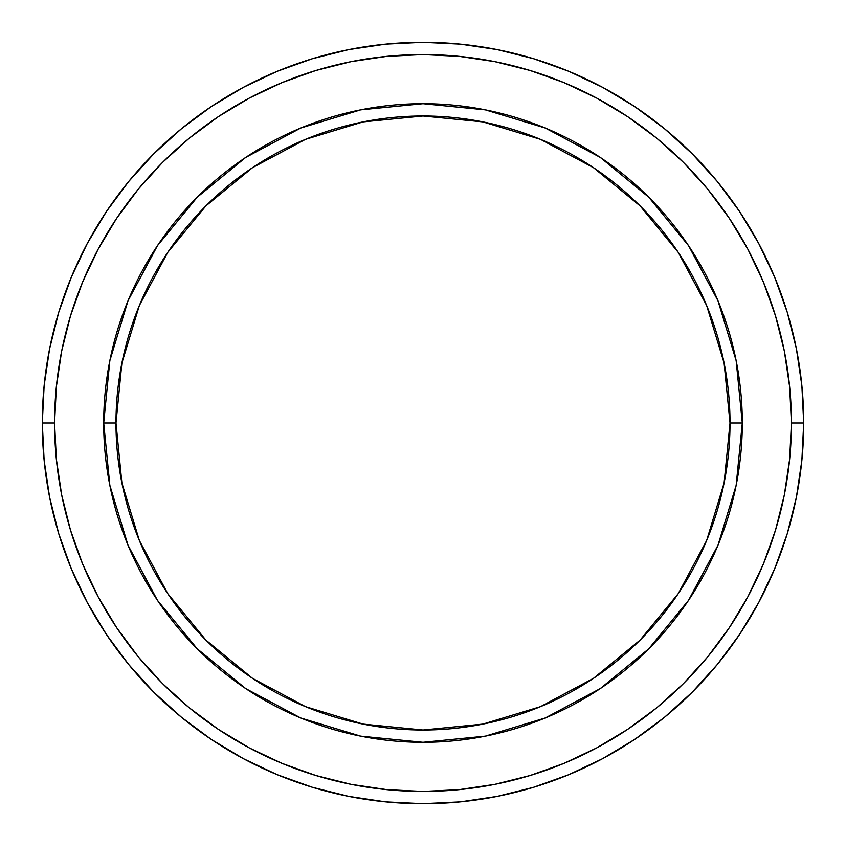 <?xml version="1.0" encoding="UTF-8"?>
<svg xmlns="http://www.w3.org/2000/svg" width="846" height="846" viewBox="0 0 846 846"><rect width="100%" height="100%" fill="white"/><g stroke="black" fill="none" stroke-linecap="round" stroke-linejoin="round"><path stroke-width="1.27" d="M128.01 545.194L109.843 485.287L103.698 423L115.987 423A307.013 307.013 0 0 1 423 115.987A307.013 307.013 0 0 1 730.013 423L742.302 423A319.302 319.302 0 0 0 423 103.698A319.302 319.302 0 0 0 103.698 423A319.302 319.302 0 0 1 423 103.698A319.302 319.302 0 0 1 742.302 423A319.302 319.302 0 0 1 423 742.302A319.302 319.302 0 0 1 103.698 423L109.843 360.713L127.968 300.912M42.3 423L54.578 423A368.422 368.422 0 0 1 423 54.578A368.422 368.422 0 0 1 791.422 423L803.7 423A380.7 380.7 0 0 0 423 42.3A380.7 380.7 0 0 0 42.3 423A380.7 380.7 0 0 1 423 42.3A380.7 380.7 0 0 1 803.7 423A380.7 380.7 0 0 1 423 803.7A380.7 380.7 0 0 1 42.3 423L44.129 385.681L49.618 348.732L58.691 312.491L71.276 277.308L87.254 243.542L106.459 211.489L128.719 181.488L153.803 153.803L181.488 128.719L211.489 106.459L243.542 87.254L277.308 71.276L312.491 58.691L348.732 49.618L385.681 44.129L423 42.3L460.319 44.129L497.268 49.618L533.509 58.691L568.692 71.276L602.458 87.254L634.511 106.459L664.512 128.719L692.197 153.803L717.281 181.488L739.541 211.489L758.746 243.542L774.725 277.308L787.309 312.491L796.382 348.732L801.871 385.681L803.7 423L801.871 460.319L796.382 497.268L787.309 533.509L774.725 568.692L758.746 602.458L739.541 634.511L717.281 664.512L692.197 692.197L664.512 717.281L634.511 739.541L602.458 758.746L568.692 774.725L533.509 787.309L497.268 796.382L460.319 801.871L423 803.7L385.681 801.871L348.732 796.382L312.491 787.309L277.308 774.725L243.542 758.746L211.489 739.541L181.488 717.281L153.803 692.197L128.719 664.512L106.459 634.511L87.254 602.458L71.276 568.692L58.691 533.509L49.618 497.268L44.129 460.319L42.3 423A380.7 380.7 0 0 0 423 803.7A380.7 380.7 0 0 0 803.7 423L791.422 423L789.646 386.886L784.337 351.122L775.56 316.055L763.378 282.014L747.917 249.327L729.326 218.321L707.795 189.282L683.515 162.485L656.718 138.205L627.679 116.674L596.673 98.083L563.986 82.622L529.945 70.44L494.878 61.663L459.114 56.354L423 54.578L386.886 56.354L351.122 61.663L316.055 70.44L282.014 82.622L249.327 98.083L218.321 116.674L189.282 138.205L162.485 162.485L138.205 189.282L116.674 218.321L98.083 249.327L82.622 282.014L70.44 316.055L61.663 351.122L56.354 386.886L54.578 423L56.354 459.114L61.663 494.878L70.44 529.945L82.622 563.986L98.083 596.673L116.674 627.679L138.205 656.718L162.485 683.515L189.282 707.795L218.321 729.326L249.327 747.917L282.014 763.378L316.055 775.56L351.122 784.337L386.886 789.646L423 791.422L459.114 789.646L494.878 784.337L529.945 775.56L563.986 763.378L596.673 747.917L627.679 729.326L656.718 707.795L683.515 683.515L707.795 656.718L729.326 627.679L747.917 596.673L763.378 563.986L775.56 529.945L784.337 494.878L789.646 459.114L791.422 423A368.422 368.422 0 0 1 423 791.422A368.422 368.422 0 0 1 54.578 423L42.3 423M717.99 300.806L736.157 360.713L742.302 423L730.013 423A307.013 307.013 0 0 1 423 730.013A307.013 307.013 0 0 1 115.987 423L121.887 482.897L139.357 540.488L167.73 593.564L205.906 640.094L252.436 678.27L305.512 706.643L363.103 724.113L423 730.013L482.897 724.113L540.488 706.643L593.564 678.27L640.094 640.094L678.27 593.564L706.643 540.488L724.113 482.897L730.013 423L724.113 363.103L706.643 305.512L678.27 252.436L640.094 205.906L593.564 167.73L540.488 139.357L482.897 121.887L423 115.987L363.103 121.887L305.512 139.357L252.436 167.73L205.906 205.906L167.73 252.436L139.357 305.512L121.887 363.103L115.987 423L103.698 423A319.302 319.302 0 0 0 423 742.302A319.302 319.302 0 0 0 742.302 423L736.157 485.287L718.032 545.088M717.947 545.289L688.549 600.29M688.485 600.396L648.776 648.776L600.396 688.485M600.29 688.549L545.289 717.947M545.194 717.99L485.287 736.157L423 742.302L360.713 736.157L300.912 718.032M300.542 717.873L245.826 688.633M245.604 688.485L197.224 648.776L157.515 600.396M157.451 600.29L128.053 545.289M128.053 300.711L157.451 245.71M157.515 245.604L197.224 197.224L245.604 157.515M245.71 157.451L300.711 128.053M300.806 128.01L360.713 109.843L423 103.698L485.287 109.843L545.088 127.968M545.458 128.127L600.174 157.367M600.396 157.515L648.776 197.224L688.485 245.604M688.549 245.71L717.947 300.711M360.872 736.189L423 742.302M736.157 485.287L742.302 423M485.128 109.811L423 103.698M109.843 360.713L103.698 423"/></g></svg>
